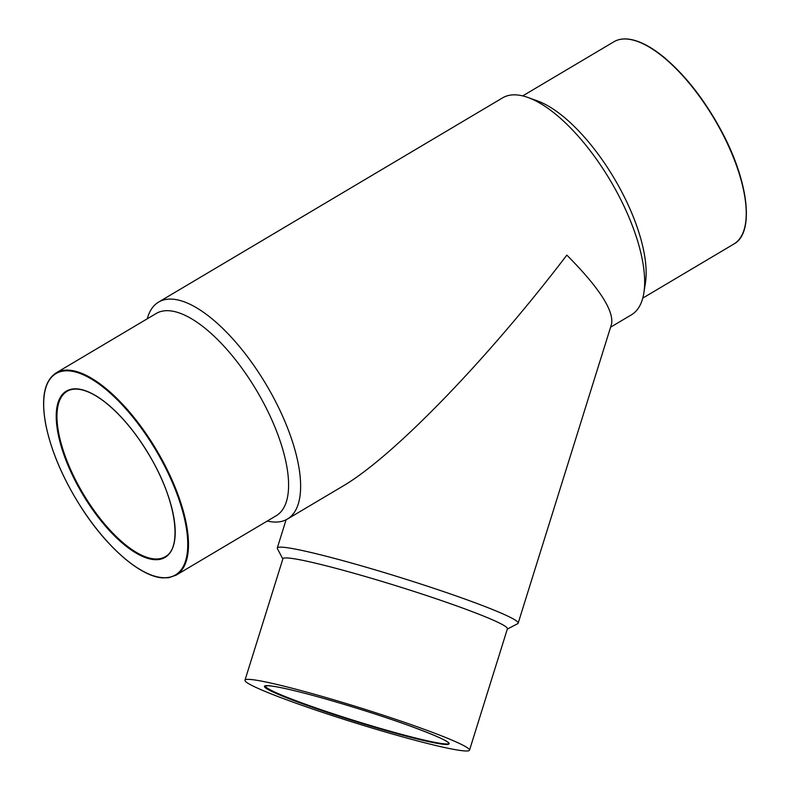 <?xml version="1.0" encoding="UTF-8"?>
<svg xmlns="http://www.w3.org/2000/svg" width="790" height="790" viewBox="0 0 790 790"><rect width="100%" height="100%" fill="white"/><g stroke="black" fill="none" stroke-linecap="round" stroke-linejoin="round"><path stroke-width="1.19" d="M267.306 521.015A126.163 50.412 -120.7 0 0 287.402 519.06A126.163 50.412 -120.7 0 0 276.559 403.463A126.163 50.412 -120.7 0 0 176.614 299.696A126.163 50.412 -120.7 0 0 158.593 302.096A126.163 50.412 -120.7 0 0 147.256 318.795M610.591 327.188L631.427 314.815A126.163 50.412 -120.7 0 0 643.889 292.754A126.163 50.412 -120.7 0 0 610.374 180.604A126.163 50.412 -120.7 0 0 527.957 97.486A126.163 50.412 -120.7 0 0 520.64 95.452A126.163 50.412 -120.7 0 0 502.618 97.851L158.593 302.096M507.318 629.087L517.687 623.685A126.163 8.522 -162.7 0 0 518.141 623.221L611.539 324.147C614.008 310.628 599.116 287.609 566.835 255.111C486.838 360.171 392.739 457.173 342.495 486.354L287.402 519.06M643.889 292.754L645.42 282.86A117.582 46.985 -120.7 0 0 614.186 178.333A117.582 46.985 -120.7 0 0 537.378 100.873L527.957 97.486M176.16 575.13L276.263 515.702A117.582 46.985 -120.7 0 0 266.161 407.956A117.582 46.985 -120.7 0 0 173.01 311.25A117.582 46.985 -120.7 0 0 156.213 313.482L56.11 372.91C44.309 380.74 40.863 397.992 45.771 424.665C51.419 452.097 63.713 480.429 82.644 509.649C107.796 548.24 140.551 576.384 162.375 577.875L168.724 577.727L176.16 575.13A117.582 46.985 -120.7 0 0 166.058 467.384A117.582 46.985 -120.7 0 0 72.907 370.678A117.582 46.985 -120.7 0 0 56.11 372.91M518.141 623.221A126.163 8.522 -162.7 0 0 431.251 587.454A126.163 8.522 -162.7 0 0 294.601 548.951A126.163 8.522 -162.7 0 0 277.29 548.003A126.163 8.522 -162.7 0 0 277.389 548.635L282.85 558.984M469.477 750.263L507.397 628.83A117.582 7.949 -162.7 0 0 426.422 595.502A117.582 7.949 -162.7 0 0 299.054 559.616A117.582 7.949 -162.7 0 0 282.929 558.727L244.999 680.16A117.582 7.949 -162.7 0 0 354.868 722.801A117.582 7.949 -162.7 0 0 469.477 750.263A117.582 7.949 -162.7 0 0 388.492 716.935A117.582 7.949 -162.7 0 0 261.135 681.049A117.582 7.949 -162.7 0 0 244.999 680.16M80.787 389.51A96.153 38.424 -120.7 0 0 67.051 391.336A96.153 38.424 -120.7 0 0 83.098 493.632A96.153 38.424 -120.7 0 0 165.219 556.703C182.52 548.023 176.338 501.699 151.275 458.644C137.766 435.181 122.776 416.705 106.304 403.196C96.775 395.593 88.174 391.05 80.491 389.569C75.178 388.581 70.695 389.174 67.051 391.336M745.562 223.136A117.058 46.778 -120.7 0 0 714.515 118.767A117.058 46.778 -120.7 0 0 637.767 41.544M630.657 39.549A117.582 46.985 -120.7 0 0 613.86 41.791C618.58 39.016 624.278 38.256 630.943 39.5C640.897 41.445 651.938 47.39 664.074 57.344C685.187 75.149 704.018 99.155 720.559 129.363C748.515 180.317 754.983 232.793 733.91 244.001A117.582 46.985 -120.7 0 0 723.808 136.255A117.582 46.985 -120.7 0 0 630.657 39.549M72.69 371.379A117.058 46.778 -120.7 0 0 87.216 516.305A117.058 46.778 -120.7 0 0 187.269 535.106A117.058 46.778 -120.7 0 0 72.69 371.379M80.175 389.292A96.676 38.631 -120.7 0 0 92.173 508.987A96.676 38.631 -120.7 0 0 174.807 524.511A96.676 38.631 -120.7 0 0 80.175 389.292M278.218 687.122A96.676 6.537 -162.7 0 0 355.431 721.497A96.676 6.537 -162.7 0 0 438.065 737.021A96.676 6.537 -162.7 0 0 278.218 687.122M265.608 686.066A96.153 6.498 -162.7 0 0 355.46 720.914A96.153 6.498 -162.7 0 0 449.174 743.39L449.036 743.143C446.775 740.536 435.014 735.283 413.763 727.373C376.386 713.37 307.28 692.494 278.278 687.142C271.622 685.908 267.524 685.493 266.003 685.898L265.598 686.066M613.86 41.791L522.713 95.896M733.91 244.001L642.764 298.116M286.108 519.771L277.29 548.003"/></g></svg>
